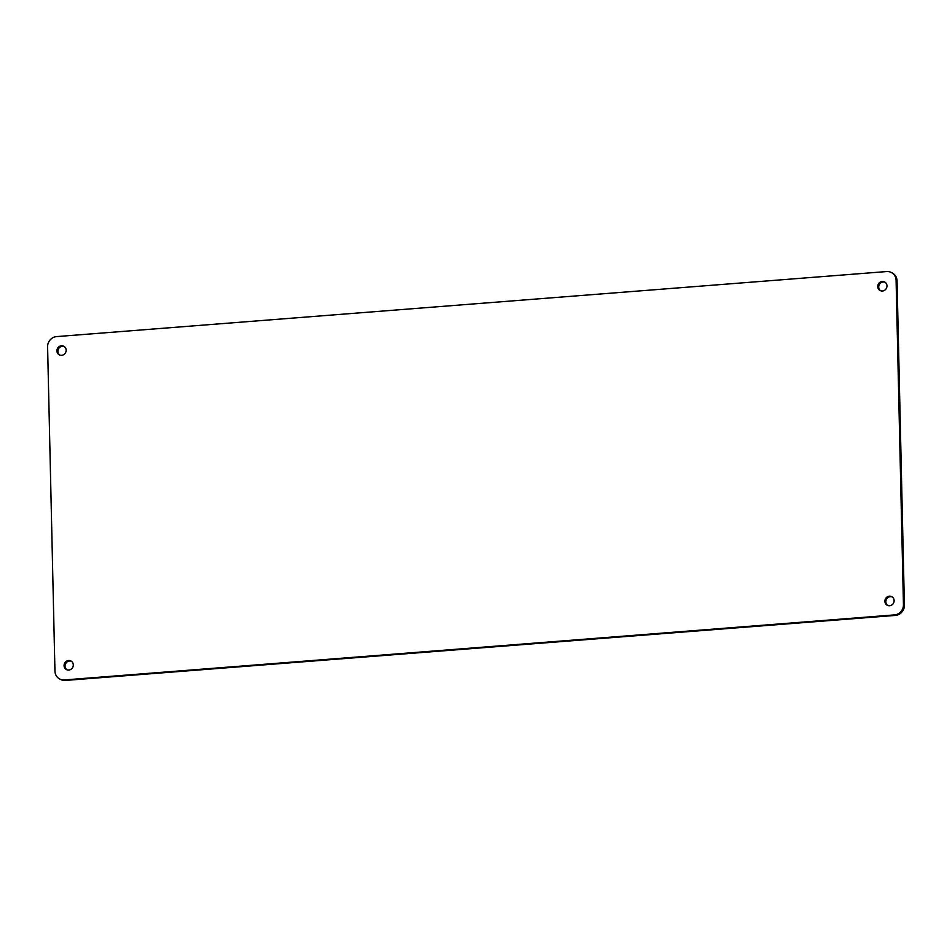 <?xml version="1.0" encoding="UTF-8"?>
<svg xmlns="http://www.w3.org/2000/svg" width="952" height="952" viewBox="0 0 952 952"><rect width="100%" height="100%" fill="white"/><g stroke="black" fill="none" stroke-linecap="round" stroke-linejoin="round"><path stroke-width="1.43" d="M887.752 605.472A4.843 4.546 117.6 0 1 892.214 596.952M66.926 669.78A4.843 4.546 117.6 0 1 71.388 661.259M59.786 355.048A4.843 4.546 117.6 0 1 64.248 346.528M880.612 290.741A4.843 4.546 117.6 0 1 885.074 282.22M59.69 678.99L60.63 679.49A9.687 9.092 -62.4 0 0 65.343 680.442L895.392 615.408A9.687 9.092 -62.4 0 0 904.4 605.139L897.046 280.876A9.687 9.092 -62.4 0 0 892.31 273.01L891.369 272.51A9.687 9.092 117.6 0 1 896.094 280.376L903.448 604.651A9.687 9.092 117.6 0 1 894.44 614.909L64.403 679.942A9.687 9.092 117.6 0 1 59.69 678.99A9.687 9.092 117.6 0 1 54.954 671.124L47.6 346.861A9.687 9.092 117.6 0 1 56.608 336.591L886.657 271.558A9.687 9.092 117.6 0 1 891.369 272.51M884.896 601.319A4.843 4.546 117.6 0 1 891.762 596.666A4.843 4.546 117.6 0 1 893.535 603.068A4.843 4.546 117.6 0 1 884.896 601.319M64.07 665.638A4.843 4.546 117.6 0 1 70.936 660.986A4.843 4.546 117.6 0 1 72.709 667.388A4.843 4.546 117.6 0 1 64.07 665.638M56.93 350.907A4.843 4.546 117.6 0 1 63.784 346.254A4.843 4.546 117.6 0 1 65.569 352.645A4.843 4.546 117.6 0 1 56.93 350.907M877.756 286.588A4.843 4.546 117.6 0 1 884.61 281.935A4.843 4.546 117.6 0 1 886.395 288.337A4.843 4.546 117.6 0 1 877.756 286.588M896.094 280.376L897.046 280.876M903.448 604.651L904.4 605.139M894.44 614.909L895.392 615.408M64.403 679.942L65.343 680.442"/></g></svg>
